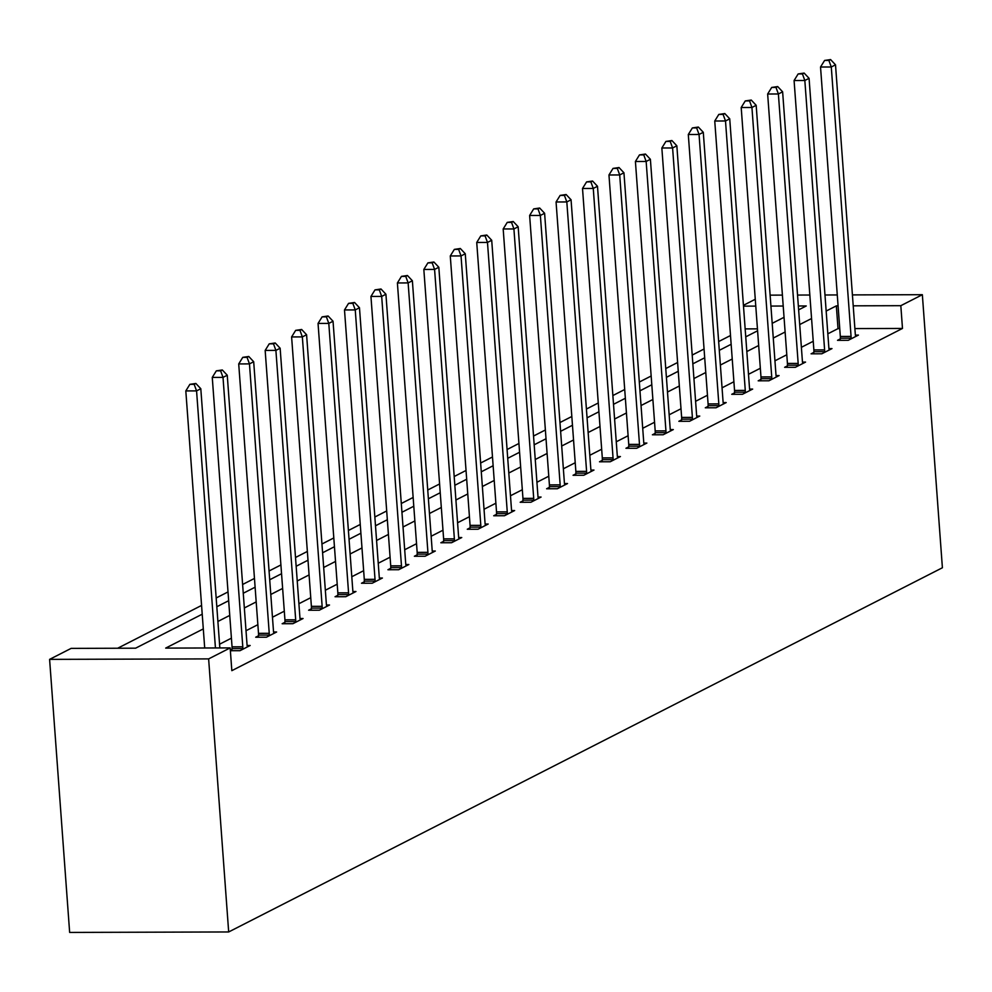 <?xml version="1.0" encoding="UTF-8"?>
<svg xmlns="http://www.w3.org/2000/svg" width="992" height="992" viewBox="0 0 992 992"><rect width="100%" height="100%" fill="white"/><g stroke="black" fill="none" stroke-linecap="round" stroke-linejoin="round"><path stroke-width="1.49" d="M743.43 305.313L755.272 299.262M202.219 614.197L135.606 648.185L71.126 648.384L49.6 659.37L69.651 932.43L228.681 931.959L942.4 567.759L922.349 294.698L900.823 305.685L853.219 305.821M730.496 335.519L718.654 341.558M704.06 349.01L692.205 355.062M677.61 362.502L665.756 368.553M651.161 376.005L639.307 382.044M624.712 389.496L612.87 395.548M598.263 402.988L586.421 409.039M571.826 416.491L559.972 422.53M545.377 429.982L533.522 436.034M518.928 443.474L507.086 449.525M492.478 456.977L480.636 463.016M466.042 470.468L454.187 476.52M439.592 483.96L427.738 490.011M413.143 497.463L401.289 503.502M386.694 510.954L374.852 517.006M360.245 524.458L348.403 530.497M333.808 537.949L321.954 543.988M307.359 551.44L295.504 557.492M280.91 564.944L269.068 570.983M254.46 578.435L242.618 584.474M228.024 591.926L216.169 597.978M201.574 605.43L117.664 648.247M757.454 328.86L745.153 328.898M203.298 628.916L165.689 648.098L230.169 647.912L231.83 670.666L902.484 328.439L854.881 328.575M839.74 328.625L838.017 328.625L827.836 333.82M813.242 341.273L801.387 347.312M786.792 354.764L774.938 360.815M760.343 368.268L748.489 374.306M733.894 381.759L722.052 387.81M707.445 395.25L695.603 401.301M681.008 408.754L669.154 414.792M654.559 422.245L642.704 428.296M628.11 435.736L616.268 441.787M601.66 449.24L589.818 455.278M575.224 462.731L563.369 468.782M548.774 476.222L536.92 482.273M522.325 489.726L510.471 495.764M495.876 503.217L484.034 509.268M469.427 516.708L457.585 522.759M442.99 530.212L431.136 536.25M416.541 543.703L404.686 549.754M390.092 557.194L378.25 563.245M363.642 570.698L351.8 576.736M337.206 584.189L325.351 590.24M310.756 597.68L298.902 603.731M284.307 611.184L272.453 617.222M257.858 624.675L246.016 630.726M231.409 638.166L219.567 644.217M230.367 650.715L240.002 650.69L250.17 645.494L247.132 645.507M232.004 649.326L230.33 650.169M258.453 635.822L255.7 637.224L266.451 637.199L276.619 632.003L273.581 632.016M284.89 622.331L282.15 623.732L292.9 623.695L303.068 618.512L300.018 618.512M311.339 608.84L308.599 610.229L319.337 610.204L329.518 605.008L326.467 605.021M337.788 595.336L335.048 596.738L345.786 596.713L355.954 591.517L352.916 591.53M364.238 581.845L361.485 583.246L372.236 583.209L382.404 578.026L379.366 578.026M390.674 568.342L387.934 569.743L398.685 569.718L408.853 564.522L405.815 564.535M417.124 554.85L414.383 556.252L425.134 556.227L435.302 551.031L432.252 551.044M443.573 541.359L440.832 542.76L451.571 542.723L461.751 537.54L458.701 537.54M470.022 527.856L467.269 529.257L478.02 529.232L488.188 524.036L485.15 524.049M496.471 514.364L493.718 515.766L504.469 515.728L514.637 510.545L511.599 510.558M522.908 500.873L520.168 502.274L530.918 502.237L541.086 497.054L538.036 497.054M549.357 487.37L546.617 488.771L557.355 488.746L567.536 483.55L564.485 483.563M575.806 473.878L573.066 475.28L583.804 475.242L593.972 470.059L590.934 470.072M602.256 460.387L599.503 461.788L610.254 461.751L620.422 456.556L617.384 456.568M628.692 446.884L625.952 448.285L636.703 448.26L646.871 443.064L643.833 443.077M655.142 433.392L652.401 434.794L663.152 434.756L673.32 429.573L670.27 429.586M681.591 419.901L678.85 421.302L689.589 421.265L699.769 416.07L696.719 416.082M708.04 406.398L705.287 407.799L716.038 407.774L726.206 402.578L723.168 402.591M734.489 392.906L731.736 394.308L742.487 394.27L752.655 389.087L749.617 389.087M760.926 379.415L758.186 380.816L768.936 380.779L779.104 375.584L776.054 375.596M787.375 365.912L784.635 367.313L795.373 367.288L805.554 362.092L802.503 362.105M813.824 352.42L811.084 353.822L821.822 353.784L831.99 348.601L828.952 348.601M840.274 338.929L837.521 340.33L848.272 340.293L858.44 335.098L855.402 335.11M902.484 328.439L900.823 305.685M230.169 647.912L208.63 658.899L228.681 931.959M922.349 294.698L852.413 294.897M837.273 294.946L824.984 294.984M809.844 295.021L797.543 295.058M782.403 295.108L770.114 295.145M798.634 309.851L806.26 305.958L798.349 305.982M783.209 306.032L770.92 306.069M755.78 306.106L743.492 306.144M216.814 606.744L228.656 600.706M243.263 593.253L255.105 587.202M269.712 579.762L281.554 573.711M296.149 566.258L308.004 560.22M322.598 552.767L334.453 546.716M349.048 539.276L360.89 533.225M375.497 525.772L387.339 519.734M401.934 512.281L413.788 506.23M428.383 498.79L440.237 492.739M454.832 485.286L466.674 479.248M481.281 471.795L493.123 465.744M507.73 458.304L519.572 452.253M534.167 444.8L546.022 438.762M560.616 431.309L572.471 425.258M587.066 417.818L598.908 411.767M613.515 404.314L625.357 398.276M639.952 390.823L651.806 384.772M666.401 377.332L678.255 371.281M692.85 363.828L704.692 357.79M719.299 350.337L731.141 344.286M745.748 336.846L757.59 330.795M772.185 323.342L784.04 317.304M49.6 659.37L208.63 658.899M838.079 305.871L836.343 305.871L826.162 311.066M811.568 318.519L799.713 324.558M785.118 332.01L773.264 338.061M758.669 345.501L746.827 351.552M732.22 359.005L720.378 365.044M705.783 372.496L693.929 378.547M679.334 386L667.48 392.038M652.885 399.491L641.043 405.53M626.436 412.982L614.594 419.033M599.999 426.486L588.144 432.524M573.55 439.977L561.695 446.016M547.1 453.468L535.246 459.519M520.651 466.972L508.809 473.01M494.202 480.463L482.36 486.514M467.765 493.954L455.911 500.005M441.316 507.458L429.462 513.496M414.867 520.949L403.025 527M388.418 534.44L376.576 540.491M361.981 547.944L350.126 553.982M335.532 561.435L323.677 567.486M309.082 574.926L297.228 580.977M282.633 588.43L270.791 594.468M256.184 601.921L244.342 607.972M229.747 615.412L217.893 621.463M838.017 328.625L836.343 305.871M215.438 647.962L196.565 390.885L200.806 388.728L219.84 647.937M204.699 647.987L185.814 390.922L196.565 390.885L194.172 384.326L195.87 383.47L189.881 384.338L194.172 384.326M189.881 384.338L185.814 390.922M200.806 388.728L195.87 383.47M242.742 649.289L242.792 648.57A4.638 1.724 89.8 0 0 242.792 646.809L223.014 377.394L227.255 375.224L247.033 644.651A4.638 1.724 89.8 0 0 247.281 646.288L247.43 646.896M231.905 650.715L232.054 648.607A4.638 1.724 89.8 0 0 232.054 646.846L212.263 377.419L223.014 377.394L220.621 370.834L222.32 369.966L216.33 370.847L220.621 370.834M216.33 370.847L212.263 377.419M227.255 375.224L222.32 369.966M269.192 635.798L269.241 635.078A4.638 1.724 89.8 0 0 269.241 633.318L249.463 363.89L253.692 361.733L273.482 631.148A4.638 1.724 89.8 0 0 273.73 632.784L273.879 633.404M258.354 637.211L258.503 635.103A4.638 1.724 89.8 0 0 258.503 633.342L238.712 363.928L249.463 363.89L247.07 357.343L248.769 356.475L242.767 357.356L247.07 357.343M242.767 357.356L238.712 363.928M253.692 361.733L248.769 356.475M295.641 622.294L295.69 621.575A4.638 1.724 89.8 0 0 295.69 619.814L275.9 350.399L280.141 348.242L299.931 617.656A4.638 1.724 89.8 0 0 300.179 619.293L300.328 619.913M284.791 623.72L284.94 621.612A4.638 1.724 89.8 0 0 284.94 619.851L265.162 350.436L275.9 350.399L273.519 343.84L275.218 342.984L269.216 343.852L273.519 343.84M269.216 343.852L265.162 350.436M280.141 348.242L275.218 342.984M322.09 608.803L322.14 608.084A4.638 1.724 89.8 0 0 322.14 606.323L302.349 336.908L306.59 334.738L326.368 604.165A4.638 1.724 89.8 0 0 326.616 605.79L326.765 606.41M311.24 610.229L311.389 608.121A4.638 1.724 89.8 0 0 311.389 606.348L291.611 336.933L302.349 336.908L299.968 330.348L301.655 329.48L295.666 330.361L299.968 330.348M295.666 330.361L291.611 336.933M306.59 334.738L301.655 329.48M348.527 595.312L348.589 594.592A4.638 1.724 89.8 0 0 348.576 592.832L328.798 323.404L333.039 321.247L352.817 590.662A4.638 1.724 89.8 0 0 353.065 592.298L353.214 592.918M337.689 596.725L337.838 594.617A4.638 1.724 89.8 0 0 337.838 592.856L318.048 323.442L328.798 323.404L326.405 316.857L328.104 315.989L322.115 316.87L326.405 316.857M322.115 316.87L318.048 323.442M333.039 321.247L328.104 315.989M374.976 581.808L375.026 581.089A4.638 1.724 89.8 0 0 375.026 579.328L355.248 309.913L359.476 307.756L379.266 577.17A4.638 1.724 89.8 0 0 379.514 578.807L379.663 579.427M364.138 583.234L364.287 581.126A4.638 1.724 89.8 0 0 364.287 579.365L344.497 309.938L355.248 309.913L352.854 303.354L354.553 302.486L348.564 303.366L352.854 303.354M348.564 303.366L344.497 309.938M359.476 307.756L354.553 302.486M401.425 568.317L401.475 567.598A4.638 1.724 89.8 0 0 401.475 565.837L381.684 296.422L385.925 294.252L405.716 563.667A4.638 1.724 89.8 0 0 405.964 565.304L406.112 565.924M390.575 569.743L390.736 567.635A4.638 1.724 89.8 0 0 390.724 565.862L370.946 296.447L381.684 296.422L379.304 289.862L381.002 288.994L375.001 289.875L379.304 289.862M375.001 289.875L370.946 296.447M385.925 294.252L381.002 288.994M427.874 554.826L427.924 554.106A4.638 1.724 89.8 0 0 427.924 552.346L408.134 282.918L412.374 280.761L432.165 550.176A4.638 1.724 89.8 0 0 432.4 551.812L432.562 552.432M417.024 556.239L417.173 554.131A4.638 1.724 89.8 0 0 417.173 552.37L397.395 282.956L408.134 282.918L405.753 276.371L407.439 275.503L401.45 276.384L405.753 276.371M401.45 276.384L397.395 282.956M412.374 280.761L407.439 275.503M454.324 541.322L454.373 540.603A4.638 1.724 89.8 0 0 454.373 538.842L434.583 269.427L438.824 267.257L458.602 536.684A4.638 1.724 89.8 0 0 458.85 538.321L458.998 538.929M443.474 542.748L443.622 540.64A4.638 1.724 89.8 0 0 443.622 538.879L423.832 269.452L434.583 269.427L432.19 262.868L433.888 262L427.899 262.88L432.19 262.868M427.899 262.88L423.832 269.452M438.824 267.257L433.888 262M480.76 527.831L480.81 527.112A4.638 1.724 89.8 0 0 480.81 525.351L461.032 255.936L465.273 253.766L485.051 523.181A4.638 1.724 89.8 0 0 485.299 524.818L485.448 525.438M469.923 529.257L470.072 527.136A4.638 1.724 89.8 0 0 470.072 525.376L450.281 255.961L461.032 255.936L458.639 249.376L460.338 248.508L454.348 249.389L458.639 249.376M454.348 249.389L450.281 255.961M465.273 253.766L460.338 248.508M507.21 514.34L507.259 513.62A4.638 1.724 89.8 0 0 507.259 511.86L487.481 242.432L491.71 240.275L511.5 509.69A4.638 1.724 89.8 0 0 511.748 511.326L511.897 511.946M496.372 515.753L496.521 513.645A4.638 1.724 89.8 0 0 496.521 511.884L476.73 242.47L487.481 242.432L485.088 235.885L486.787 235.017L480.785 235.898L485.088 235.885M480.785 235.898L476.73 242.47M491.71 240.275L486.787 235.017M533.659 500.836L533.708 500.117A4.638 1.724 89.8 0 0 533.708 498.356L513.918 228.941L518.159 226.771L537.949 496.198A4.638 1.724 89.8 0 0 538.197 497.835L538.346 498.443M522.809 502.262L522.958 500.154A4.638 1.724 89.8 0 0 522.958 498.393L503.18 228.966L513.918 228.941L511.537 222.382L513.236 221.514L507.234 222.394L511.537 222.382M507.234 222.394L503.18 228.966M518.159 226.771L513.236 221.514M560.108 487.345L560.158 486.626A4.638 1.724 89.8 0 0 560.158 484.865L540.367 215.45L544.608 213.28L564.386 482.695A4.638 1.724 89.8 0 0 564.634 484.332L564.783 484.952M549.258 488.771L549.407 486.65A4.638 1.724 89.8 0 0 549.407 484.89L529.629 215.475L540.367 215.45L537.986 208.89L539.673 208.022L533.684 208.903L537.986 208.89M533.684 208.903L529.629 215.475M544.608 213.28L539.673 208.022M586.545 473.854L586.607 473.134A4.638 1.724 89.8 0 0 586.594 471.361L566.816 201.946L571.057 199.789L590.835 469.204A4.638 1.724 89.8 0 0 591.083 470.84L591.232 471.46M575.707 475.267L575.856 473.159A4.638 1.724 89.8 0 0 575.856 471.398L556.066 201.984L566.816 201.946L564.423 195.399L566.122 194.531L560.133 195.412L564.423 195.399M560.133 195.412L556.066 201.984M571.057 199.789L566.122 194.531M612.994 460.35L613.044 459.631A4.638 1.724 89.8 0 0 613.044 457.87L593.266 188.455L597.494 186.285L617.284 455.712A4.638 1.724 89.8 0 0 617.532 457.349L617.681 457.957M602.156 461.776L602.305 459.668A4.638 1.724 89.8 0 0 602.305 457.907L582.515 188.48L593.266 188.455L590.872 181.896L592.571 181.028L586.582 181.908L590.872 181.896M586.582 181.908L582.515 188.48M597.494 186.285L592.571 181.028M639.443 446.859L639.493 446.14A4.638 1.724 89.8 0 0 639.493 444.379L619.702 174.952L623.943 172.794L643.734 442.209A4.638 1.724 89.8 0 0 643.982 443.846L644.13 444.466M628.593 448.285L628.754 446.164A4.638 1.724 89.8 0 0 628.742 444.404L608.964 174.989L619.702 174.952L617.322 168.404L619.02 167.536L613.019 168.417L617.322 168.404M613.019 168.417L608.964 174.989M623.943 172.794L619.02 167.536M665.892 433.355L665.942 432.648A4.638 1.724 89.8 0 0 665.942 430.875L646.152 161.46L650.392 159.303L670.183 428.718A4.638 1.724 89.8 0 0 670.418 430.354L670.58 430.974M655.042 434.781L655.191 432.673A4.638 1.724 89.8 0 0 655.191 430.912L635.413 161.498L646.152 161.46L643.771 154.901L645.457 154.045L639.468 154.913L643.771 154.901M639.468 154.913L635.413 161.498M650.392 159.303L645.457 154.045M692.342 419.864L692.391 419.145A4.638 1.724 89.8 0 0 692.391 417.384L672.601 147.969L676.842 145.799L696.62 415.226A4.638 1.724 89.8 0 0 696.868 416.863L697.016 417.471M681.492 421.29L681.64 419.182A4.638 1.724 89.8 0 0 681.64 417.421L661.85 147.994L672.601 147.969L670.208 141.41L671.906 140.542L665.917 141.422L670.208 141.41M665.917 141.422L661.85 147.994M676.842 145.799L671.906 140.542M718.778 406.373L718.828 405.654A4.638 1.724 89.8 0 0 718.828 403.893L699.05 134.466L703.291 132.308L723.069 401.723A4.638 1.724 89.8 0 0 723.317 403.36L723.466 403.98M707.941 407.799L708.09 405.678A4.638 1.724 89.8 0 0 708.09 403.918L688.299 134.503L699.05 134.466L696.657 127.918L698.356 127.05L692.366 127.931L696.657 127.918M692.366 127.931L688.299 134.503M703.291 132.308L698.356 127.05M745.228 392.869L745.277 392.15A4.638 1.724 89.8 0 0 745.277 390.389L725.499 120.974L729.728 118.817L749.518 388.232A4.638 1.724 89.8 0 0 749.766 389.868L749.915 390.488M734.39 394.295L734.539 392.187A4.638 1.724 89.8 0 0 734.539 390.426L714.748 121.012L725.499 120.974L723.106 114.415L724.805 113.559L718.803 114.427L723.106 114.415M718.803 114.427L714.748 121.012M729.728 118.817L724.805 113.559M771.677 379.378L771.726 378.659A4.638 1.724 89.8 0 0 771.726 376.898L751.936 107.483L756.177 105.313L775.967 374.74A4.638 1.724 89.8 0 0 776.215 376.377L776.364 376.985M760.827 380.804L760.976 378.696A4.638 1.724 89.8 0 0 760.976 376.935L741.198 107.508L751.936 107.483L749.555 100.924L751.254 100.056L745.252 100.936L749.555 100.924M745.252 100.936L741.198 107.508M756.177 105.313L751.254 100.056M798.126 365.887L798.176 365.168A4.638 1.724 89.8 0 0 798.176 363.407L778.385 93.98L782.626 91.822L802.404 361.237A4.638 1.724 89.8 0 0 802.652 362.874L802.801 363.494M787.276 367.313L787.425 365.192A4.638 1.724 89.8 0 0 787.425 363.432L767.647 94.017L778.385 93.98L776.004 87.432L777.691 86.564L771.702 87.445L776.004 87.432M771.702 87.445L767.647 94.017M782.626 91.822L777.691 86.564M824.563 352.383L824.625 351.664A4.638 1.724 89.8 0 0 824.612 349.903L804.834 80.488L809.075 78.331L828.853 347.746A4.638 1.724 89.8 0 0 829.101 349.382L829.25 350.002M813.725 353.809L813.874 351.701A4.638 1.724 89.8 0 0 813.874 349.94L794.084 80.526L804.834 80.488L802.441 73.929L804.14 73.073L798.151 73.941L802.441 73.929M798.151 73.941L794.084 80.526M809.075 78.331L804.14 73.073M851.012 338.892L851.062 338.173A4.638 1.724 89.8 0 0 851.062 336.412L831.284 66.997L835.512 64.827L855.302 334.254A4.638 1.724 89.8 0 0 855.55 335.891L855.699 336.499M840.174 340.318L840.323 338.21A4.638 1.724 89.8 0 0 840.323 336.449L820.533 67.022L831.284 66.997L828.89 60.438L830.589 59.57L824.6 60.45L828.89 60.438M824.6 60.45L820.533 67.022M835.512 64.827L830.589 59.57M242.792 648.57L232.054 648.607M242.792 646.809L232.054 646.846M269.241 635.078L258.503 635.103M269.241 633.318L258.503 633.342M295.69 621.575L284.94 621.612M295.69 619.814L284.94 619.851M322.14 608.084L311.389 608.121M322.14 606.323L311.389 606.348M348.589 594.592L337.838 594.617M348.576 592.832L337.838 592.856M375.026 581.089L364.287 581.126M375.026 579.328L364.287 579.365M401.475 567.598L390.736 567.635M401.475 565.837L390.724 565.862M427.924 554.106L417.173 554.131M427.924 552.346L417.173 552.37M454.373 540.603L443.622 540.64M454.373 538.842L443.622 538.879M480.81 527.112L470.072 527.136M480.81 525.351L470.072 525.376M507.259 513.62L496.521 513.645M507.259 511.86L496.521 511.884M533.708 500.117L522.958 500.154M533.708 498.356L522.958 498.393M560.158 486.626L549.407 486.65M560.158 484.865L549.407 484.89M586.607 473.134L575.856 473.159M586.594 471.361L575.856 471.398M613.044 459.631L602.305 459.668M613.044 457.87L602.305 457.907M639.493 446.14L628.754 446.164M639.493 444.379L628.742 444.404M665.942 432.648L655.191 432.673M665.942 430.875L655.191 430.912M692.391 419.145L681.64 419.182M692.391 417.384L681.64 417.421M718.828 405.654L708.09 405.678M718.828 403.893L708.09 403.918M745.277 392.15L734.539 392.187M745.277 390.389L734.539 390.426M771.726 378.659L760.976 378.696M771.726 376.898L760.976 376.935M798.176 365.168L787.425 365.192M798.176 363.407L787.425 363.432M824.625 351.664L813.874 351.701M824.612 349.903L813.874 349.94M851.062 338.173L840.323 338.21M851.062 336.412L840.323 336.449"/></g></svg>
